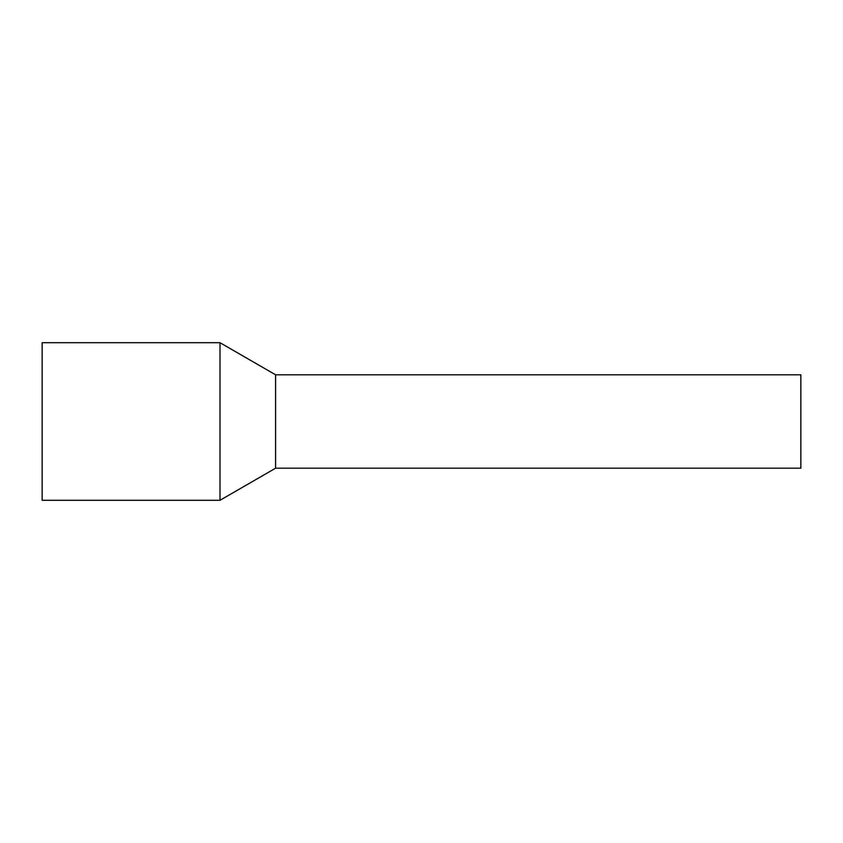 <?xml version="1.0" encoding="UTF-8"?>
<svg xmlns="http://www.w3.org/2000/svg" width="843" height="843" viewBox="0 0 843 843"><rect width="100%" height="100%" fill="white"/><g stroke="black" fill="none" stroke-linecap="round" stroke-linejoin="round"><path stroke-width="1.26" d="M800.85 380.53L800.85 468.192L275.598 468.192L275.598 380.53L275.598 468.192L220.002 500.289L220.002 342.711L275.598 374.808L275.598 380.53L275.598 374.808L800.85 374.808L800.85 380.53M220.002 342.711L42.15 342.711L42.15 500.289L220.002 500.289"/></g></svg>

